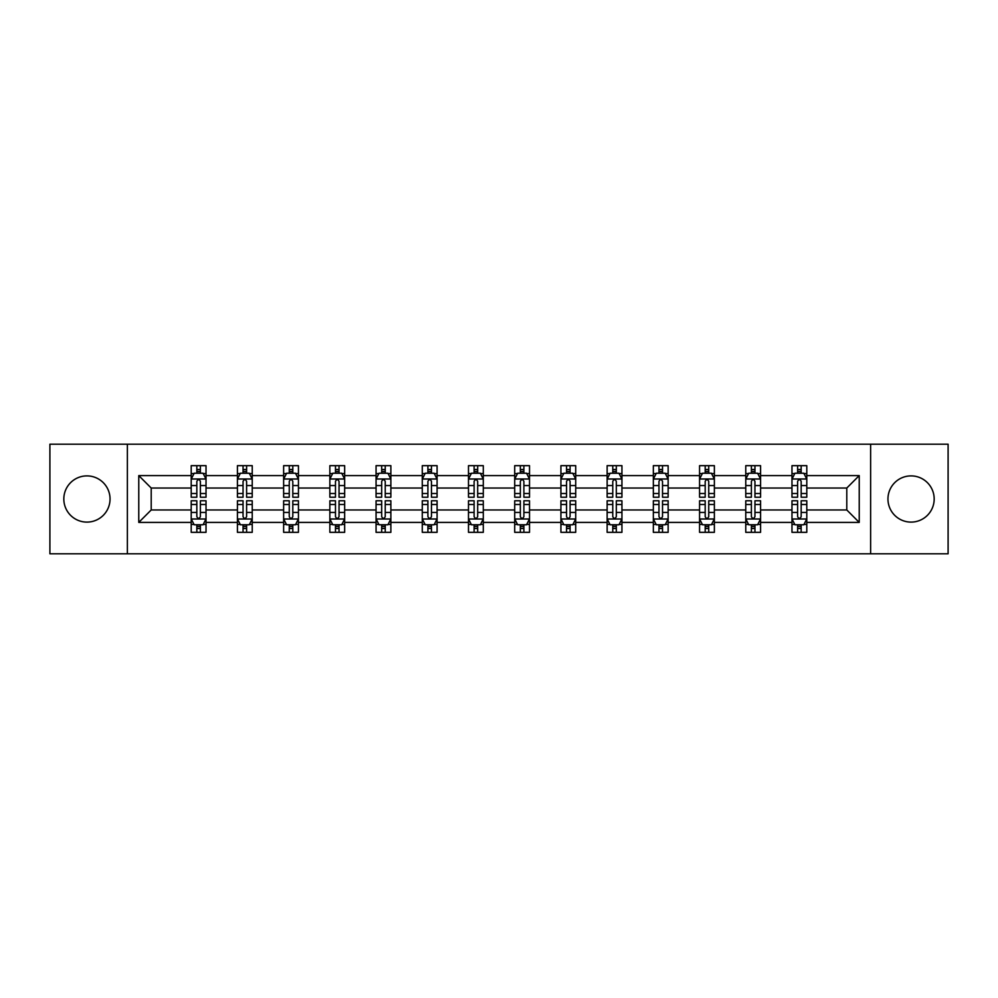 <?xml version="1.0" encoding="UTF-8"?>
<svg xmlns="http://www.w3.org/2000/svg" width="998" height="998" viewBox="0 0 998 998"><rect width="100%" height="100%" fill="white"/><g stroke="black" fill="none" stroke-linecap="round" stroke-linejoin="round"><path stroke-width="1.5" d="M911.074 475.896A23.104 23.104 0 0 0 887.958 499A23.104 23.104 0 0 0 911.074 522.104A23.104 23.104 0 0 0 934.178 499A23.104 23.104 0 0 0 911.074 475.896M86.926 475.896A23.104 23.104 0 0 0 63.822 499A23.104 23.104 0 0 0 86.926 522.104A23.104 23.104 0 0 0 110.042 499A23.104 23.104 0 0 0 86.926 475.896M870.63 553.803L948.1 553.803L948.1 444.197L870.63 444.197L870.63 553.803L127.37 553.803L127.37 444.197L49.9 444.197L49.9 553.803L127.37 553.803M806.796 522.403L806.796 509.966L846.791 509.966L859.228 522.403L806.796 522.403L806.796 532.333L801.169 532.333L801.169 524.773M870.63 444.197L127.37 444.197M791.975 522.403L760.576 522.403L760.576 509.966L791.975 509.966L791.975 532.333L806.796 532.333L806.796 524.412L804.014 524.412M760.576 522.403L760.576 532.333L754.95 532.333L754.95 524.773M745.768 522.403L714.368 522.403L714.368 509.966L745.768 509.966L745.768 532.333L760.576 532.333L760.576 524.412L757.794 524.412M714.368 522.403L714.368 532.333L708.742 532.333L708.742 524.773M699.561 522.403L668.149 522.403L668.149 509.966L699.561 509.966L699.561 532.333L714.368 532.333L714.368 524.412L711.586 524.412M668.149 522.403L668.149 532.333L662.522 532.333L662.522 524.773M653.341 522.403L621.941 522.403L621.941 509.966L653.341 509.966L653.341 532.333L668.149 532.333L668.149 524.412L665.367 524.412M621.941 522.403L621.941 532.333L616.315 532.333L616.315 524.773M607.133 522.403L575.721 522.403L575.721 509.966L607.133 509.966L607.133 532.333L621.941 532.333L621.941 524.412L619.159 524.412M575.721 522.403L575.721 532.333L570.095 532.333L570.095 524.773M560.913 522.403L529.514 522.403L529.514 509.966L560.913 509.966L560.913 532.333L575.721 532.333L575.721 524.412L572.939 524.412M529.514 522.403L529.514 532.333L523.888 532.333L523.888 524.773M514.706 522.403L483.294 522.403L483.294 509.966L514.706 509.966L514.706 532.333L529.514 532.333L529.514 524.412L526.732 524.412M483.294 522.403L483.294 532.333L477.668 532.333L477.668 524.773M468.486 522.403L437.087 522.403L437.087 509.966L468.486 509.966L468.486 532.333L483.294 532.333L483.294 524.412L480.512 524.412M437.087 522.403L437.087 532.333L431.46 532.333L431.46 524.773M422.279 522.403L390.867 522.403L390.867 509.966L422.279 509.966L422.279 532.333L437.087 532.333L437.087 524.412L434.305 524.412M390.867 522.403L390.867 532.333L385.24 532.333L385.24 524.773M376.059 522.403L344.659 522.403L344.659 509.966L376.059 509.966L376.059 532.333L390.867 532.333L390.867 524.412L388.085 524.412M344.659 522.403L344.659 532.333L339.033 532.333L339.033 524.773M329.851 522.403L298.439 522.403L298.439 509.966L329.851 509.966L329.851 532.333L344.659 532.333L344.659 524.412L341.877 524.412M298.439 522.403L298.439 532.333L292.813 532.333L292.813 524.773M283.632 522.403L252.232 522.403L252.232 509.966L283.632 509.966L283.632 532.333L298.439 532.333L298.439 524.412L295.658 524.412M252.232 522.403L252.232 532.333L246.606 532.333L246.606 524.773M237.424 522.403L206.025 522.403L206.025 509.966L237.424 509.966L237.424 532.333L252.232 532.333L252.232 524.412L249.45 524.412M206.025 522.403L206.025 532.333L200.386 532.333L200.386 524.773M191.204 522.403L138.772 522.403L138.772 475.597L191.204 475.597L191.204 488.034L151.209 488.034L151.209 509.966L191.204 509.966L191.204 532.333L206.025 532.333L206.025 524.412L203.23 524.412M193.986 473.588L191.204 473.588L191.204 465.667L191.204 475.597M196.831 473.227L196.831 465.667L191.204 465.667L206.025 465.667L206.025 475.597L237.424 475.597L237.424 465.667L252.232 465.667L252.232 475.597L283.632 475.597L283.632 465.667L298.439 465.667L298.439 475.597L329.851 475.597L329.851 465.667L344.659 465.667L344.659 475.597L376.059 475.597L376.059 465.667L390.867 465.667L390.867 475.597L422.279 475.597L422.279 465.667L437.087 465.667L437.087 475.597L468.486 475.597L468.486 465.667L483.294 465.667L483.294 475.597L514.706 475.597L514.706 465.667L529.514 465.667L529.514 475.597L560.913 475.597L560.913 465.667L575.721 465.667L575.721 475.597L607.133 475.597L607.133 465.667L621.941 465.667L621.941 475.597L653.341 475.597L653.341 465.667L668.149 465.667L668.149 475.597L699.561 475.597L699.561 465.667L714.368 465.667L714.368 475.597L745.768 475.597L745.768 465.667L760.576 465.667L760.576 475.597L791.975 475.597L791.975 465.667L806.796 465.667L806.796 475.597L859.228 475.597L859.228 522.403M791.975 475.597L791.975 488.034L760.576 488.034L760.576 475.597M745.768 475.597L745.768 488.034L714.368 488.034L714.368 475.597M699.561 475.597L699.561 488.034L668.149 488.034L668.149 475.597M653.341 475.597L653.341 488.034L621.941 488.034L621.941 475.597M607.133 475.597L607.133 488.034L575.721 488.034L575.721 475.597M560.913 475.597L560.913 488.034L529.514 488.034L529.514 475.597M514.706 475.597L514.706 488.034L483.294 488.034L483.294 475.597M468.486 475.597L468.486 488.034L437.087 488.034L437.087 475.597M422.279 475.597L422.279 488.034L390.867 488.034L390.867 475.597M376.059 475.597L376.059 488.034L344.659 488.034L344.659 475.597M329.851 475.597L329.851 488.034L298.439 488.034L298.439 475.597M283.632 475.597L283.632 488.034L252.232 488.034L252.232 475.597M237.424 475.597L237.424 488.034L206.025 488.034L206.025 475.597M138.772 475.597L151.209 488.034M846.791 509.966L846.791 488.034L806.796 488.034L806.796 475.597M797.614 473.077L801.169 473.077M751.394 473.077L754.95 473.077M705.187 473.077L708.742 473.077M658.967 473.077L662.522 473.077M612.76 473.077L616.315 473.077M566.54 473.077L570.095 473.077M520.332 473.077L523.888 473.077M474.112 473.077L477.668 473.077M427.905 473.077L431.46 473.077M381.685 473.077L385.24 473.077M335.478 473.077L339.033 473.077M289.258 473.077L292.813 473.077M243.05 473.077L246.606 473.077M196.831 473.077L200.386 473.077M196.831 524.923L200.386 524.923M243.05 524.923L246.606 524.923M289.258 524.923L292.813 524.923M335.478 524.923L339.033 524.923M381.685 524.923L385.24 524.923M427.905 524.923L431.46 524.923M474.112 524.923L477.668 524.923M520.332 524.923L523.888 524.923M566.54 524.923L570.095 524.923M612.76 524.923L616.315 524.923M658.967 524.923L662.522 524.923M705.187 524.923L708.742 524.923M751.394 524.923L754.95 524.923M797.614 524.923L801.169 524.923M151.209 509.966L138.772 522.403M859.228 475.597L846.791 488.034M200.386 469.522L196.831 469.522M191.204 493.511L191.204 497.229L196.831 497.229L196.831 493.511L191.204 493.511L191.204 488.034M206.025 488.034L206.025 497.229L200.386 497.229L200.386 481.373C199.201 479.09 198.016 479.09 196.831 481.373L196.831 493.511M203.23 473.588L206.025 473.588L206.025 465.667L200.386 465.667L200.386 473.227M206.025 479.152L203.056 473.227L194.173 473.227L191.204 479.152M196.831 528.478L200.386 528.478M206.025 504.489L206.025 500.771L200.386 500.771L200.386 504.489L206.025 504.489L206.025 509.966M191.204 509.966L191.204 500.771L196.831 500.771L196.831 516.627C198.016 518.91 199.201 518.91 200.386 516.627L200.386 504.489M193.986 524.412L191.204 524.412L191.204 532.333L196.831 532.333L196.831 524.773M191.204 518.848L194.173 524.773L203.056 524.773L206.025 518.848M246.606 469.522L243.05 469.522M240.206 473.588L237.424 473.588L237.424 465.667L243.05 465.667L243.05 473.227M237.424 493.511L237.424 497.229L243.05 497.229L243.05 493.511L237.424 493.511L237.424 488.034M252.232 488.034L252.232 497.229L246.606 497.229L246.606 481.373C245.421 479.09 244.236 479.09 243.05 481.373L243.05 493.511M249.45 473.588L252.232 473.588L252.232 465.667L246.606 465.667L246.606 473.227M252.232 479.152L249.275 473.227L240.381 473.227L237.424 479.152M292.813 469.522L289.258 469.522M286.414 473.588L283.632 473.588L283.632 465.667L289.258 465.667L289.258 473.227M283.632 493.511L283.632 497.229L289.258 497.229L289.258 493.511L283.632 493.511L283.632 488.034M298.439 488.034L298.439 497.229L292.813 497.229L292.813 481.373C291.628 479.09 290.443 479.09 289.258 481.373L289.258 493.511M295.658 473.588L298.439 473.588L298.439 465.667L292.813 465.667L292.813 473.227M298.439 479.152L295.483 473.227L286.601 473.227L283.632 479.152M243.05 528.478L246.606 528.478M252.232 504.489L252.232 500.771L246.606 500.771L246.606 504.489L252.232 504.489L252.232 509.966M237.424 509.966L237.424 500.771L243.05 500.771L243.05 516.627C244.236 518.91 245.421 518.91 246.606 516.627L246.606 504.489M240.206 524.412L237.424 524.412L237.424 532.333L243.05 532.333L243.05 524.773M237.424 518.848L240.381 524.773L249.275 524.773L252.232 518.848M289.258 528.478L292.813 528.478M298.439 504.489L298.439 500.771L292.813 500.771L292.813 504.489L298.439 504.489L298.439 509.966M283.632 509.966L283.632 500.771L289.258 500.771L289.258 516.627C290.443 518.91 291.628 518.91 292.813 516.627L292.813 504.489M286.414 524.412L283.632 524.412L283.632 532.333L289.258 532.333L289.258 524.773M283.632 518.848L286.601 524.773L295.483 524.773L298.439 518.848M339.033 469.522L335.478 469.522M332.633 473.588L329.851 473.588L329.851 465.667L335.478 465.667L335.478 473.227M329.851 493.511L329.851 497.229L335.478 497.229L335.478 493.511L329.851 493.511L329.851 488.034M344.659 488.034L344.659 497.229L339.033 497.229L339.033 481.373C337.848 479.09 336.663 479.09 335.478 481.373L335.478 493.511M341.877 473.588L344.659 473.588L344.659 465.667L339.033 465.667L339.033 473.227M344.659 479.152L341.703 473.227L332.808 473.227L329.851 479.152M335.478 528.478L339.033 528.478M344.659 504.489L344.659 500.771L339.033 500.771L339.033 504.489L344.659 504.489L344.659 509.966M329.851 509.966L329.851 500.771L335.478 500.771L335.478 516.627C336.663 518.91 337.848 518.91 339.033 516.627L339.033 504.489M332.633 524.412L329.851 524.412L329.851 532.333L335.478 532.333L335.478 524.773M329.851 518.848L332.808 524.773L341.703 524.773L344.659 518.848M385.24 469.522L381.685 469.522M378.841 473.588L376.059 473.588L376.059 465.667L381.685 465.667L381.685 473.227M376.059 493.511L376.059 497.229L381.685 497.229L381.685 493.511L376.059 493.511L376.059 488.034M390.867 488.034L390.867 497.229L385.24 497.229L385.24 481.373C384.055 479.09 382.87 479.09 381.685 481.373L381.685 493.511M388.085 473.588L390.867 473.588L390.867 465.667L385.24 465.667L385.24 473.227M390.867 479.152L387.91 473.227L379.028 473.227L376.059 479.152M381.685 528.478L385.24 528.478M390.867 504.489L390.867 500.771L385.24 500.771L385.24 504.489L390.867 504.489L390.867 509.966M376.059 509.966L376.059 500.771L381.685 500.771L381.685 516.627C382.87 518.91 384.055 518.91 385.24 516.627L385.24 504.489M378.841 524.412L376.059 524.412L376.059 532.333L381.685 532.333L381.685 524.773M376.059 518.848L379.028 524.773L387.91 524.773L390.867 518.848M431.46 469.522L427.905 469.522M425.061 473.588L422.279 473.588L422.279 465.667L427.905 465.667L427.905 473.227M422.279 493.511L422.279 497.229L427.905 497.229L427.905 493.511L422.279 493.511L422.279 488.034M437.087 488.034L437.087 497.229L431.46 497.229L431.46 481.373C430.275 479.09 429.09 479.09 427.905 481.373L427.905 493.511M434.305 473.588L437.087 473.588L437.087 465.667L431.46 465.667L431.46 473.227M437.087 479.152L434.118 473.227L425.235 473.227L422.279 479.152M427.905 528.478L431.46 528.478M437.087 504.489L437.087 500.771L431.46 500.771L431.46 504.489L437.087 504.489L437.087 509.966M422.279 509.966L422.279 500.771L427.905 500.771L427.905 516.627C429.09 518.91 430.275 518.91 431.46 516.627L431.46 504.489M425.061 524.412L422.279 524.412L422.279 532.333L427.905 532.333L427.905 524.773M422.279 518.848L425.235 524.773L434.118 524.773L437.087 518.848M477.668 469.522L474.112 469.522M471.268 473.588L468.486 473.588L468.486 465.667L474.112 465.667L474.112 473.227M468.486 493.511L468.486 497.229L474.112 497.229L474.112 493.511L468.486 493.511L468.486 488.034M483.294 488.034L483.294 497.229L477.668 497.229L477.668 481.373C476.483 479.09 475.298 479.09 474.112 481.373L474.112 493.511M480.512 473.588L483.294 473.588L483.294 465.667L477.668 465.667L477.668 473.227M483.294 479.152L480.337 473.227L471.455 473.227L468.486 479.152M474.112 528.478L477.668 528.478M483.294 504.489L483.294 500.771L477.668 500.771L477.668 504.489L483.294 504.489L483.294 509.966M468.486 509.966L468.486 500.771L474.112 500.771L474.112 516.627C475.298 518.91 476.483 518.91 477.668 516.627L477.668 504.489M471.268 524.412L468.486 524.412L468.486 532.333L474.112 532.333L474.112 524.773M468.486 518.848L471.455 524.773L480.337 524.773L483.294 518.848M523.888 469.522L520.332 469.522M517.488 473.588L514.706 473.588L514.706 465.667L520.332 465.667L520.332 473.227M514.706 493.511L514.706 497.229L520.332 497.229L520.332 493.511L514.706 493.511L514.706 488.034M529.514 488.034L529.514 497.229L523.888 497.229L523.888 481.373C522.702 479.09 521.517 479.09 520.332 481.373L520.332 493.511M526.732 473.588L529.514 473.588L529.514 465.667L523.888 465.667L523.888 473.227M529.514 479.152L526.545 473.227L517.663 473.227L514.706 479.152M520.332 528.478L523.888 528.478M529.514 504.489L529.514 500.771L523.888 500.771L523.888 504.489L529.514 504.489L529.514 509.966M514.706 509.966L514.706 500.771L520.332 500.771L520.332 516.627C521.517 518.91 522.702 518.91 523.888 516.627L523.888 504.489M517.488 524.412L514.706 524.412L514.706 532.333L520.332 532.333L520.332 524.773M514.706 518.848L517.663 524.773L526.545 524.773L529.514 518.848M570.095 469.522L566.54 469.522M563.695 473.588L560.913 473.588L560.913 465.667L566.54 465.667L566.54 473.227M560.913 493.511L560.913 497.229L566.54 497.229L566.54 493.511L560.913 493.511L560.913 488.034M575.721 488.034L575.721 497.229L570.095 497.229L570.095 481.373C568.91 479.09 567.725 479.09 566.54 481.373L566.54 493.511M572.939 473.588L575.721 473.588L575.721 465.667L570.095 465.667L570.095 473.227M575.721 479.152L572.765 473.227L563.882 473.227L560.913 479.152M566.54 528.478L570.095 528.478M575.721 504.489L575.721 500.771L570.095 500.771L570.095 504.489L575.721 504.489L575.721 509.966M560.913 509.966L560.913 500.771L566.54 500.771L566.54 516.627C567.725 518.91 568.91 518.91 570.095 516.627L570.095 504.489M563.695 524.412L560.913 524.412L560.913 532.333L566.54 532.333L566.54 524.773M560.913 518.848L563.882 524.773L572.765 524.773L575.721 518.848M616.315 469.522L612.76 469.522M609.915 473.588L607.133 473.588L607.133 465.667L612.76 465.667L612.76 473.227M607.133 493.511L607.133 497.229L612.76 497.229L612.76 493.511L607.133 493.511L607.133 488.034M621.941 488.034L621.941 497.229L616.315 497.229L616.315 481.373C615.13 479.09 613.945 479.09 612.76 481.373L612.76 493.511M619.159 473.588L621.941 473.588L621.941 465.667L616.315 465.667L616.315 473.227M621.941 479.152L618.972 473.227L610.09 473.227L607.133 479.152M662.522 469.522L658.967 469.522M656.123 473.588L653.341 473.588L653.341 465.667L658.967 465.667L658.967 473.227M653.341 493.511L653.341 497.229L658.967 497.229L658.967 493.511L653.341 493.511L653.341 488.034M668.149 488.034L668.149 497.229L662.522 497.229L662.522 481.373C661.337 479.09 660.152 479.09 658.967 481.373L658.967 493.511M665.367 473.588L668.149 473.588L668.149 465.667L662.522 465.667L662.522 473.227M668.149 479.152L665.192 473.227L656.297 473.227L653.341 479.152M708.742 469.522L705.187 469.522M702.343 473.588L699.561 473.588L699.561 465.667L705.187 465.667L705.187 473.227M699.561 493.511L699.561 497.229L705.187 497.229L705.187 493.511L699.561 493.511L699.561 488.034M714.368 488.034L714.368 497.229L708.742 497.229L708.742 481.373C707.557 479.09 706.372 479.09 705.187 481.373L705.187 493.511M711.586 473.588L714.368 473.588L714.368 465.667L708.742 465.667L708.742 473.227M714.368 479.152L711.399 473.227L702.517 473.227L699.561 479.152M612.76 528.478L616.315 528.478M621.941 504.489L621.941 500.771L616.315 500.771L616.315 504.489L621.941 504.489L621.941 509.966M607.133 509.966L607.133 500.771L612.76 500.771L612.76 516.627C613.945 518.91 615.13 518.91 616.315 516.627L616.315 504.489M609.915 524.412L607.133 524.412L607.133 532.333L612.76 532.333L612.76 524.773M607.133 518.848L610.09 524.773L618.972 524.773L621.941 518.848M658.967 528.478L662.522 528.478M668.149 504.489L668.149 500.771L662.522 500.771L662.522 504.489L668.149 504.489L668.149 509.966M653.341 509.966L653.341 500.771L658.967 500.771L658.967 516.627C660.152 518.91 661.337 518.91 662.522 516.627L662.522 504.489M656.123 524.412L653.341 524.412L653.341 532.333L658.967 532.333L658.967 524.773M653.341 518.848L656.297 524.773L665.192 524.773L668.149 518.848M705.187 528.478L708.742 528.478M714.368 504.489L714.368 500.771L708.742 500.771L708.742 504.489L714.368 504.489L714.368 509.966M699.561 509.966L699.561 500.771L705.187 500.771L705.187 516.627C706.372 518.91 707.557 518.91 708.742 516.627L708.742 504.489M702.343 524.412L699.561 524.412L699.561 532.333L705.187 532.333L705.187 524.773M699.561 518.848L702.517 524.773L711.399 524.773L714.368 518.848M754.95 469.522L751.394 469.522M748.55 473.588L745.768 473.588L745.768 465.667L751.394 465.667L751.394 473.227M745.768 493.511L745.768 497.229L751.394 497.229L751.394 493.511L745.768 493.511L745.768 488.034M760.576 488.034L760.576 497.229L754.95 497.229L754.95 481.373C753.764 479.09 752.579 479.09 751.394 481.373L751.394 493.511M757.794 473.588L760.576 473.588L760.576 465.667L754.95 465.667L754.95 473.227M760.576 479.152L757.619 473.227L748.725 473.227L745.768 479.152M751.394 528.478L754.95 528.478M760.576 504.489L760.576 500.771L754.95 500.771L754.95 504.489L760.576 504.489L760.576 509.966M745.768 509.966L745.768 500.771L751.394 500.771L751.394 516.627C752.579 518.91 753.764 518.91 754.95 516.627L754.95 504.489M748.55 524.412L745.768 524.412L745.768 532.333L751.394 532.333L751.394 524.773M745.768 518.848L748.725 524.773L757.619 524.773L760.576 518.848M801.169 469.522L797.614 469.522M794.77 473.588L791.975 473.588L791.975 465.667L797.614 465.667L797.614 473.227M791.975 493.511L791.975 497.229L797.614 497.229L797.614 493.511L791.975 493.511L791.975 488.034M806.796 488.034L806.796 497.229L801.169 497.229L801.169 481.373C799.984 479.09 798.799 479.09 797.614 481.373L797.614 493.511M804.014 473.588L806.796 473.588L806.796 465.667L801.169 465.667L801.169 473.227M806.796 479.152L803.827 473.227L794.944 473.227L791.975 479.152M797.614 528.478L801.169 528.478M806.796 504.489L806.796 500.771L801.169 500.771L801.169 504.489L806.796 504.489L806.796 509.966M791.975 509.966L791.975 500.771L797.614 500.771L797.614 516.627C798.799 518.91 799.984 518.91 801.169 516.627L801.169 504.489M794.77 524.412L791.975 524.412L791.975 532.333L797.614 532.333L797.614 524.773M791.975 518.848L794.944 524.773L803.827 524.773L806.796 518.848M205.95 479.003L191.279 479.003M206.025 493.511L200.386 493.511M196.831 485.564L191.204 485.564M206.025 485.564L200.386 485.564M200.386 471.405L196.831 471.405M191.279 518.997L205.95 518.997M191.204 504.489L196.831 504.489M200.386 512.436L206.025 512.436M191.204 512.436L196.831 512.436M196.831 526.595L200.386 526.595M252.157 479.003L237.499 479.003M252.232 493.511L246.606 493.511M243.05 485.564L237.424 485.564M252.232 485.564L246.606 485.564M246.606 471.405L243.05 471.405M298.377 479.003L283.706 479.003M298.439 493.511L292.813 493.511M289.258 485.564L283.632 485.564M298.439 485.564L292.813 485.564M292.813 471.405L289.258 471.405M237.499 518.997L252.157 518.997M237.424 504.489L243.05 504.489M246.606 512.436L252.232 512.436M237.424 512.436L243.05 512.436M243.05 526.595L246.606 526.595M283.706 518.997L298.377 518.997M283.632 504.489L289.258 504.489M292.813 512.436L298.439 512.436M283.632 512.436L289.258 512.436M289.258 526.595L292.813 526.595M344.584 479.003L329.926 479.003M344.659 493.511L339.033 493.511M335.478 485.564L329.851 485.564M344.659 485.564L339.033 485.564M339.033 471.405L335.478 471.405M329.926 518.997L344.584 518.997M329.851 504.489L335.478 504.489M339.033 512.436L344.659 512.436M329.851 512.436L335.478 512.436M335.478 526.595L339.033 526.595M390.804 479.003L376.134 479.003M390.867 493.511L385.24 493.511M381.685 485.564L376.059 485.564M390.867 485.564L385.24 485.564M385.24 471.405L381.685 471.405M376.134 518.997L390.804 518.997M376.059 504.489L381.685 504.489M385.24 512.436L390.867 512.436M376.059 512.436L381.685 512.436M381.685 526.595L385.24 526.595M437.012 479.003L422.354 479.003M437.087 493.511L431.46 493.511M427.905 485.564L422.279 485.564M437.087 485.564L431.46 485.564M431.46 471.405L427.905 471.405M422.354 518.997L437.012 518.997M422.279 504.489L427.905 504.489M431.46 512.436L437.087 512.436M422.279 512.436L427.905 512.436M427.905 526.595L431.46 526.595M483.219 479.003L468.561 479.003M483.294 493.511L477.668 493.511M474.112 485.564L468.486 485.564M483.294 485.564L477.668 485.564M477.668 471.405L474.112 471.405M468.561 518.997L483.219 518.997M468.486 504.489L474.112 504.489M477.668 512.436L483.294 512.436M468.486 512.436L474.112 512.436M474.112 526.595L477.668 526.595M529.439 479.003L514.781 479.003M529.514 493.511L523.888 493.511M520.332 485.564L514.706 485.564M529.514 485.564L523.888 485.564M523.888 471.405L520.332 471.405M514.781 518.997L529.439 518.997M514.706 504.489L520.332 504.489M523.888 512.436L529.514 512.436M514.706 512.436L520.332 512.436M520.332 526.595L523.888 526.595M575.646 479.003L560.988 479.003M575.721 493.511L570.095 493.511M566.54 485.564L560.913 485.564M575.721 485.564L570.095 485.564M570.095 471.405L566.54 471.405M560.988 518.997L575.646 518.997M560.913 504.489L566.54 504.489M570.095 512.436L575.721 512.436M560.913 512.436L566.54 512.436M566.54 526.595L570.095 526.595M621.866 479.003L607.196 479.003M621.941 493.511L616.315 493.511M612.76 485.564L607.133 485.564M621.941 485.564L616.315 485.564M616.315 471.405L612.76 471.405M668.074 479.003L653.416 479.003M668.149 493.511L662.522 493.511M658.967 485.564L653.341 485.564M668.149 485.564L662.522 485.564M662.522 471.405L658.967 471.405M714.294 479.003L699.623 479.003M714.368 493.511L708.742 493.511M705.187 485.564L699.561 485.564M714.368 485.564L708.742 485.564M708.742 471.405L705.187 471.405M607.196 518.997L621.866 518.997M607.133 504.489L612.76 504.489M616.315 512.436L621.941 512.436M607.133 512.436L612.76 512.436M612.76 526.595L616.315 526.595M653.416 518.997L668.074 518.997M653.341 504.489L658.967 504.489M662.522 512.436L668.149 512.436M653.341 512.436L658.967 512.436M658.967 526.595L662.522 526.595M699.623 518.997L714.294 518.997M699.561 504.489L705.187 504.489M708.742 512.436L714.368 512.436M699.561 512.436L705.187 512.436M705.187 526.595L708.742 526.595M760.501 479.003L745.843 479.003M760.576 493.511L754.95 493.511M751.394 485.564L745.768 485.564M760.576 485.564L754.95 485.564M754.95 471.405L751.394 471.405M745.843 518.997L760.501 518.997M745.768 504.489L751.394 504.489M754.95 512.436L760.576 512.436M745.768 512.436L751.394 512.436M751.394 526.595L754.95 526.595M806.721 479.003L792.05 479.003M806.796 493.511L801.169 493.511M797.614 485.564L791.975 485.564M806.796 485.564L801.169 485.564M801.169 471.405L797.614 471.405M792.05 518.997L806.721 518.997M791.975 504.489L797.614 504.489M801.169 512.436L806.796 512.436M791.975 512.436L797.614 512.436M797.614 526.595L801.169 526.595"/></g></svg>
